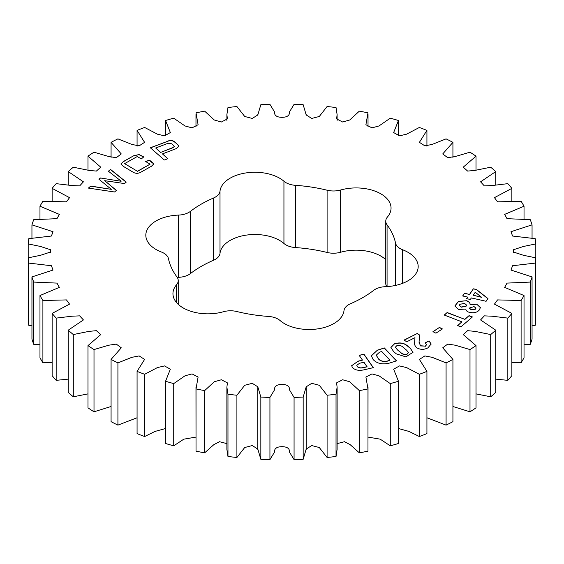<?xml version="1.0" encoding="UTF-8"?>
<svg xmlns="http://www.w3.org/2000/svg" width="564" height="564" viewBox="0 0 564 564"><rect width="100%" height="100%" fill="white"/><g stroke="black" fill="none" stroke-linecap="round" stroke-linejoin="round"><path stroke-width="0.85" d="M395.54 243.098A114.337 66.016 180 0 0 387.066 224.846A16.159 9.327 180 0 1 385.762 221.166A16.159 9.327 180 0 1 387.433 217.027A34.94 20.17 180 0 0 391.049 208.095A34.94 20.17 180 0 0 380.82 193.833A34.94 20.17 180 0 0 340.635 190.012A16.159 9.327 180 0 1 327.099 190.216A114.337 66.016 180 0 0 295.48 185.33A16.159 9.327 180 0 1 283.939 181.241A34.94 20.17 180 0 0 279.575 178.168A34.94 20.17 180 0 0 242.548 173.557A34.94 20.17 180 0 0 220.009 191.133A16.159 9.327 180 0 1 213.559 197.999A114.337 66.016 180 0 0 190.406 211.366A16.159 9.327 180 0 1 178.506 215.088A34.94 20.17 180 0 0 145.822 235.216A34.94 20.17 180 0 0 161.374 252.002A16.159 9.327 180 0 1 163.835 253.166A16.159 9.327 180 0 1 168.46 258.664A114.337 66.016 180 0 0 176.934 276.917A16.159 9.327 180 0 1 178.238 280.597A16.159 9.327 180 0 1 176.567 284.728A34.94 20.17 180 0 0 172.951 293.668A34.94 20.17 180 0 0 223.365 311.751A16.159 9.327 180 0 1 236.901 311.539A114.337 66.016 180 0 0 268.52 316.432A16.159 9.327 180 0 1 278.045 319.104A16.159 9.327 180 0 1 280.061 320.521A34.94 20.17 180 0 0 318.166 328.812A34.94 20.17 180 0 0 343.991 310.63A16.159 9.327 180 0 1 350.441 303.763A114.337 66.016 180 0 0 373.594 290.397A16.159 9.327 180 0 1 385.494 286.674A34.94 20.17 180 0 0 418.178 266.539A34.94 20.17 180 0 0 407.941 252.277A34.94 20.17 180 0 0 402.625 249.76A16.159 9.327 180 0 1 395.54 243.098L395.54 285.419M220.009 191.133L220.009 253.37A34.94 20.17 180 0 1 242.548 235.794A34.94 20.17 180 0 1 279.575 240.405A34.94 20.17 180 0 1 283.939 243.479A16.159 9.327 180 0 0 295.48 247.568A114.337 66.016 180 0 1 327.099 252.46A16.159 9.327 180 0 0 340.635 252.249A34.94 20.17 180 0 1 380.82 256.07A34.94 20.17 180 0 1 385.762 259.659M373.093 359.479L371.359 355.764L377.443 350.131L384.359 347.953L396.541 360.854L389.675 363.019C382.9 364.732 377.563 363.745 373.657 360.072L373.093 359.479M167.423 141.233C170.272 140.069 172.676 140.288 174.636 141.895L177.766 144.624L178.887 146.386L176.003 148.706L162.432 153.894L167.903 158.674L164.371 160.021L150.32 147.768L167.423 141.395C170.272 140.239 172.676 140.457 174.636 142.065L174.636 141.895M472.406 316.94L460.943 326.859L457.58 325.562L461.888 321.832L444.256 315.043L447.16 312.534L464.792 319.323L469.044 315.65L472.406 316.94M145.66 161.537L149.312 160.204L151.399 161.452L153.845 163.912L151.342 166.317L141.12 172.034C138.25 173.754 135.43 173.726 132.667 171.935L123.347 166.387L120.936 163.934L123.438 161.501L133.654 155.777L139.054 154.543L143.757 156.898L141.275 158.928L137.256 156.538L124.595 163.623L137.412 171.259L150.073 164.173L145.66 161.537M121.105 181.107L108.394 171.223L110.53 169.419L126.265 182.08L124.489 183.575L104.7 180.67L116.41 190.392L114.52 191.986L88.393 188.087L90.811 186.049L111.327 189.349L98.919 179.211L100.392 177.97L121.105 181.27L100.392 177.97M487.959 298.56L486.105 301.289L471.37 297.94L470.313 299.484L466.632 298.645L467.683 297.108L462.663 295.966L464.503 293.266L469.53 294.408L473.33 288.824L476.291 289.36L487.959 298.56M94.005 349.567L108.845 345.196L116.304 344.103L121.274 347.819L111.073 359.423A254.089 146.696 0 0 0 117.925 362.892L131.842 357.329L139.132 355.919L144.595 359.416L137.073 371.373A254.089 146.696 0 0 0 144.652 374.299L157.384 367.594L164.512 365.916L170.349 369.194L165.548 381.264A254.089 146.696 0 0 0 173.726 383.591L185.02 375.8L192.042 373.911L198.098 377.027L196.025 388.92A254.089 146.696 0 0 0 204.654 390.612L214.292 381.757L221.377 379.762L227.398 382.871L226.89 387.221L227.969 394.222A254.089 146.696 0 0 0 236.908 395.251L244.698 385.29L252.256 383.323L257.804 386.805L260.836 397.07A254.089 146.696 0 0 0 269.93 397.409L274.541 389.816C274.245 386.326 276.734 384.528 282 384.429C287.266 384.528 289.755 386.326 289.459 389.816L294.07 397.409A254.089 146.696 0 0 0 303.164 397.07L306.196 386.805L311.744 383.323L319.302 385.29L327.092 395.251A254.089 146.696 0 0 0 336.031 394.222L337.11 387.221L336.602 382.871L342.623 379.762L349.708 381.757L359.346 390.612A254.089 146.696 0 0 0 367.975 388.92L365.902 377.027L371.958 373.911L378.98 375.8L390.274 383.591A254.089 146.696 0 0 0 398.452 381.264L393.651 369.194L399.488 365.916L406.616 367.594L419.348 374.299A254.089 146.696 0 0 0 426.927 371.373L419.404 359.416L424.868 355.919L432.158 357.329L446.075 362.892A254.089 146.696 0 0 0 452.927 359.423L442.726 347.819L447.696 344.103L455.155 345.196L469.995 349.567A254.089 146.696 0 0 0 476.009 345.612L463.234 334.586L467.634 330.673L475.219 331.406L490.701 334.558A254.089 146.696 0 0 0 495.763 330.18L480.577 319.936L484.349 315.854L491.998 316.207L507.833 318.11A254.089 146.696 0 0 0 511.865 313.394L494.459 304.116L497.547 299.907L521.101 300.52A254.089 146.696 0 0 0 524.026 295.536L504.646 287.386L507.022 283.1L530.273 282.078A254.089 146.696 0 0 0 532.056 276.917L510.97 270.05L512.591 265.729L535.201 263.099A254.089 146.696 0 0 0 535.8 257.847L523.498 255.302L513.296 251.967L513.296 249.796L523.498 246.461L535.8 243.916A254.089 146.696 0 0 0 535.201 238.664L512.591 236.034L510.97 231.712L532.056 224.846A254.089 146.696 0 0 0 530.273 219.685L507.022 218.663L504.646 214.376L524.026 206.227A254.089 146.696 0 0 0 521.101 201.242L497.547 201.849L494.459 197.647L511.865 188.369A254.089 146.696 0 0 0 507.833 183.653L491.998 185.556L484.349 185.901L480.577 181.827L495.763 171.583A254.089 146.696 0 0 0 490.701 167.205L475.219 170.356L467.634 171.089L463.234 167.177L476.009 156.15A254.089 146.696 0 0 0 469.995 152.195L455.155 156.566L447.696 157.659L442.726 153.944L452.927 142.339A254.089 146.696 0 0 0 446.075 138.871L432.158 144.433L424.868 145.843L419.404 142.347L426.927 130.39A254.089 146.696 0 0 0 419.348 127.464L406.616 134.169L399.488 135.846L393.651 132.568L398.452 120.499A254.089 146.696 0 0 0 390.274 118.172L378.98 125.962L371.958 127.852L365.902 124.729L367.975 112.835A254.089 146.696 0 0 0 359.346 111.15L349.708 120.005L342.623 122L336.602 118.891L337.11 114.541L336.031 107.541A254.089 146.696 0 0 0 327.092 106.511L319.302 116.473L311.744 118.44L306.196 114.957L303.164 104.692A254.089 146.696 0 0 0 294.07 104.354L289.459 111.947C289.755 115.437 287.266 117.234 282 117.326C276.734 117.234 274.245 115.437 274.541 111.947L269.93 104.354A254.089 146.696 0 0 0 260.836 104.692L257.804 114.957L252.256 118.44L244.698 116.473L236.908 106.511A254.089 146.696 0 0 0 227.969 107.541L226.89 114.541L227.398 118.891L221.377 122L214.292 120.005L204.654 111.15A254.089 146.696 0 0 0 196.025 112.835L198.098 124.729L192.042 127.852L185.02 125.962L173.726 118.172A254.089 146.696 0 0 0 165.548 120.499L170.349 132.568L164.512 135.846L157.384 134.169L144.652 127.464A254.089 146.696 0 0 0 137.073 130.39L144.595 142.347L139.132 145.843L131.842 144.433L117.925 138.871A254.089 146.696 0 0 0 111.073 142.339L121.274 153.944L116.304 157.659L108.845 156.566L94.005 152.195A254.089 146.696 0 0 0 87.991 156.15L100.766 167.177L96.366 171.089L88.781 170.356L73.299 167.205A254.089 146.696 0 0 0 68.237 171.583L83.423 181.827L79.651 185.901L72.002 185.556L56.167 183.653A254.089 146.696 0 0 0 52.135 188.369L69.541 197.647L66.453 201.849L42.899 201.242A254.089 146.696 0 0 0 39.974 206.227L59.354 214.376L56.978 218.663L33.727 219.685A254.089 146.696 0 0 0 31.944 224.846L53.03 231.712L51.409 236.034L28.799 238.664A254.089 146.696 0 0 0 28.2 243.916L40.502 246.461L50.704 249.796L50.704 251.967L40.502 255.302L28.2 257.847A254.089 146.696 0 0 0 28.799 263.099L51.409 265.729L53.03 270.05L31.944 276.917A254.089 146.696 0 0 0 33.727 282.078L56.978 283.1L59.354 287.386L39.974 295.536A254.089 146.696 0 0 0 42.899 300.52L66.453 299.907L69.541 304.116L52.135 313.394A254.089 146.696 0 0 0 56.167 318.11L72.002 316.207L79.651 315.854L83.423 319.936L68.237 330.18A254.089 146.696 0 0 0 73.299 334.558L88.781 331.406L96.366 330.673L100.766 334.586L87.991 345.612A254.089 146.696 0 0 0 94.005 349.567L94.005 411.805L111.073 406.496M476.601 304.088L480.436 307.556L479.231 310.094C476.947 312.583 473.605 313.316 469.199 312.308C467.006 311.589 465.885 310.503 465.836 309.044L458.645 309.481L454.859 305.977L458.412 301.423L466.555 300.718C468.98 301.514 470.15 302.734 470.059 304.363L476.601 304.088L480.429 307.641M470.059 304.165L470.059 304.532L476.601 304.257M442.423 328.939L435.923 333.183L432.948 331.667L439.455 327.423L442.423 328.939M419.066 341.925L420.441 345.76L425.341 346.12L426.588 344.625L425.249 342.813L429.07 340.896L431.164 344.019L427.872 347.882C424.093 349.814 420.434 349.8 416.895 347.861C415.041 346.268 414.286 344.498 414.632 342.538L414.963 337.66L406.707 341.791L404.113 340.057L417.268 333.479L419.475 334.953L419.059 342.404M414.632 342.968L414.963 337.66M352.317 367.404L351.682 365.641L358.253 361.115L362.49 360.128L359.141 355.327L363.97 354.206L373.333 367.657L364.196 369.78C358.93 370.978 354.967 370.181 352.317 367.404M410.183 348.101L412.989 352.288L405.89 356.885L396.358 353.875L393.707 351.689L390.901 347.459L394.525 343.793C399.777 342.193 404.113 342.898 407.539 345.915L410.183 348.101L412.989 352.373M386.742 286.611A16.159 9.327 180 0 1 385.762 283.403L385.762 221.166M220.009 253.37A16.159 9.327 180 0 1 213.559 260.237A114.337 66.016 180 0 0 190.406 273.603A16.159 9.327 180 0 1 178.506 277.326A34.94 20.17 180 0 0 177.258 277.389M111.073 359.423L111.073 421.661A254.089 146.696 0 0 0 117.925 425.129L137.073 417.755M87.991 345.612L87.991 407.85A254.089 146.696 0 0 0 94.005 411.805M68.237 330.18L68.237 392.417A254.089 146.696 0 0 0 73.299 396.795L87.991 393.884M52.135 313.394L52.135 375.631A254.089 146.696 0 0 0 56.167 380.347L68.237 379.128M39.974 295.536L39.974 357.773A254.089 146.696 0 0 0 42.899 362.758L52.135 362.638M31.944 276.917L31.944 339.154A254.089 146.696 0 0 0 33.727 344.315L39.974 344.78M28.2 243.916L28.2 320.084A254.089 146.696 0 0 0 28.799 325.336L31.944 325.851M532.056 325.851L535.201 325.336A254.089 146.696 0 0 0 535.8 320.084L535.8 243.916M524.026 344.78L530.273 344.315A254.089 146.696 0 0 0 532.056 339.154L532.056 276.917M511.865 362.638L521.101 362.758A254.089 146.696 0 0 0 524.026 357.773L524.026 295.536M495.763 379.128L507.833 380.347A254.089 146.696 0 0 0 511.865 375.631L511.865 313.394M476.009 393.884L490.701 396.795A254.089 146.696 0 0 0 495.763 392.417L495.763 330.18M452.927 406.496L469.995 411.805A254.089 146.696 0 0 0 476.009 407.85L476.009 345.612M426.927 417.755L446.075 425.129A254.089 146.696 0 0 0 452.927 421.661L452.927 359.423M398.452 428.506L409.048 431.453L419.348 436.536A254.089 146.696 0 0 0 426.927 433.61L426.927 371.373M368.024 437.1L380.178 439.159L390.274 445.828A254.089 146.696 0 0 0 398.452 443.501L398.452 381.264M337.11 443.614L344.555 441.704L350.223 444.707L359.346 452.85A254.089 146.696 0 0 0 367.975 451.165L368.024 387.221M226.89 387.221L226.89 449.459L227.969 456.459A254.089 146.696 0 0 0 236.908 457.489L244.698 447.527L252.256 445.56L257.804 449.043L260.836 459.307A254.089 146.696 0 0 0 269.93 459.646L274.541 452.053C274.245 448.563 276.734 446.766 282 446.674C287.266 446.766 289.755 448.563 289.459 452.053L294.07 459.646A254.089 146.696 0 0 0 303.164 459.307L306.196 449.043L311.744 445.56L319.302 447.527L327.092 457.489A254.089 146.696 0 0 0 336.031 456.459L337.11 449.459L337.11 387.221M195.976 387.221L196.025 451.165A254.089 146.696 0 0 0 204.654 452.85L213.777 444.707L219.445 441.704L226.89 443.614M165.548 381.264L165.548 443.501A254.089 146.696 0 0 0 173.726 445.828L183.822 439.159L195.976 437.1M137.073 371.373L137.073 433.61A254.089 146.696 0 0 0 144.652 436.536L154.952 431.453L165.548 428.506M144.652 436.536L144.652 374.299M173.726 445.828L173.726 383.591M196.025 388.92L196.025 451.165M204.654 452.85L204.654 390.612M227.969 394.222L227.969 456.459M236.908 457.489L236.908 395.251M260.836 397.07L260.836 459.307M269.93 459.646L269.93 397.409M294.07 397.409L294.07 459.646M303.164 459.307L303.164 397.07M327.092 395.251L327.092 457.489M336.031 456.459L336.031 394.222M359.346 390.612L359.346 452.85M367.975 451.165L367.975 388.92M390.274 383.591L390.274 445.828M419.348 374.299L419.348 436.536M446.075 362.892L446.075 425.129M469.995 349.567L469.995 411.805M490.701 334.558L490.701 396.795M507.833 318.11L507.833 380.347M521.101 300.52L521.101 362.758M530.273 282.078L530.273 344.315M535.201 263.099L535.201 325.336M532.056 224.846L532.056 238.149M524.026 206.227L524.026 219.22M511.865 188.369L511.865 201.362M495.763 171.583L495.763 184.872M476.009 156.15L476.009 170.117M452.927 142.339L452.927 157.504M426.927 130.39L426.927 146.245M398.452 120.499L398.452 135.494M165.548 135.494L165.548 120.499M137.073 146.245L137.073 130.39M111.073 157.504L111.073 142.339M87.991 170.117L87.991 156.15M68.237 184.872L68.237 171.583M52.135 201.362L52.135 188.369M39.974 219.22L39.974 206.227M31.944 238.149L31.944 224.846M28.799 325.336L28.799 263.099M33.727 344.315L33.727 282.078M42.899 362.758L42.899 300.52M56.167 380.347L56.167 318.11M73.299 396.795L73.299 334.558M117.925 425.129L117.925 362.892M466.731 298.673L467.683 297.108M462.762 295.987L464.503 293.266M464.503 293.428L469.53 294.408M469.53 294.57L473.33 288.824M473.33 288.994L476.291 289.36M476.291 289.522L487.888 298.673M473.21 295.24L481.6 297.313L475.262 292.237L473.21 295.24L481.6 297.15M108.492 171.301L110.53 169.419M110.53 169.588L126.167 182.165M116.311 190.477L104.7 180.67M88.555 188.115L90.811 186.049M90.811 186.219L111.327 189.349M99.017 179.296L100.392 178.139M145.829 161.642L149.312 160.204M149.312 160.373L153.838 163.997M120.936 164.018L123.438 161.501M123.438 161.664L133.654 155.777M133.654 155.946L139.054 154.543M139.054 154.705L143.757 157.067M137.412 171.259L124.595 163.623M137.412 171.421L150.073 164.173M457.714 325.618L461.888 321.832M444.39 315.093L447.16 312.534M447.16 312.703L464.792 319.323M464.792 319.492L469.044 315.65M469.044 315.812L472.272 317.053M454.859 306.062L458.469 301.557L466.555 300.718M466.555 300.88C468.98 301.684 470.15 302.903 470.059 304.532M469.319 308.163L471.285 309.826L475.544 309.157L475.938 308.226M459.385 305.441L461.324 307.168L466.04 306.287L466.52 305.159M459.886 304.299L459.385 305.357L461.324 307.006L466.04 306.118L466.52 305.075L464.581 303.397L459.886 304.299M474.042 306.597L469.311 308.078L471.285 309.657L475.544 308.987L475.945 308.141L474.042 306.597M433.089 331.738L439.455 327.423M439.455 327.592L442.282 329.038M404.254 340.155L417.268 333.479M417.268 333.641L419.468 335.108M419.066 342.087L420.441 345.76M420.441 345.929L425.341 346.12M425.341 346.282L426.581 344.71M425.383 342.905L429.07 340.896M429.07 341.065L431.157 344.103M174.636 142.065L177.766 144.624M177.766 144.793L178.88 146.471M167.769 158.724L162.432 153.894M150.454 147.888L167.423 141.395M172.753 147.796L174.262 146.492L173.585 145.47L171.618 143.757L167.86 143.355L155.685 148.008L160.578 152.449L172.753 147.796L174.255 146.57M160.578 152.449L172.753 147.627M155.685 148.008L160.578 152.287M351.682 365.726L358.253 361.115M358.253 361.277L362.49 360.128M359.247 355.468L363.97 354.206M363.97 354.368L373.234 367.686M356.815 365.31L357.181 366.417C358.267 367.827 360.079 368.306 362.61 367.855L367.037 366.833L363.963 362.243L359.649 363.244L356.808 365.218L357.181 366.248C358.267 367.657 360.079 368.144 362.61 367.693L367.037 366.663M371.359 355.849L377.443 350.131M377.443 350.293L384.359 347.953M384.359 348.122L396.421 360.897M376.273 355.242L378.338 358.789C380.39 361.256 383.513 362.025 387.701 361.094L389.964 360.213L381.736 351.492L379.516 352.197L376.266 355.158L378.338 358.626C380.39 361.094 383.513 361.862 387.701 360.932L389.964 360.213M390.901 347.544L394.525 343.793M394.525 343.962C399.777 342.355 404.113 343.06 407.539 346.084L407.539 345.915M407.539 346.084L410.183 348.263M395.47 347.156L397.303 349.772L400.722 352.599C402.231 354.262 404.339 354.812 407.053 354.248L408.406 352.754M397.303 349.609L400.722 352.429C402.231 354.093 404.339 354.643 407.053 354.086L408.414 352.669L406.714 350.279L403.211 347.389C401.688 345.718 399.566 345.147 396.83 345.697L395.463 347.072L397.303 349.772M283.939 181.241L283.939 243.479M402.625 249.76L402.625 283.325M387.066 224.846L387.066 286.59M340.635 190.012L340.635 252.249M327.099 190.216L327.099 252.46M295.48 185.33L295.48 247.568M213.559 197.999L213.559 260.237M190.406 211.366L190.406 273.603M178.506 215.088L178.506 277.326M176.567 284.728L176.567 302.607M178.238 280.597L178.238 304.341M257.804 387.546L257.804 449.043M257.804 387.292L257.804 449.529M306.196 387.292L306.196 449.529M306.196 449.043L306.196 387.546M513.318 250.881L513.318 252.496M368.024 114.541L368.024 126.9M337.11 114.541L337.11 120.386M306.196 114.471L306.196 115.162M257.804 114.471L257.804 115.162M226.89 114.541L226.89 120.386M195.976 114.541L195.976 126.9M50.682 250.881L50.682 252.496"/></g></svg>
